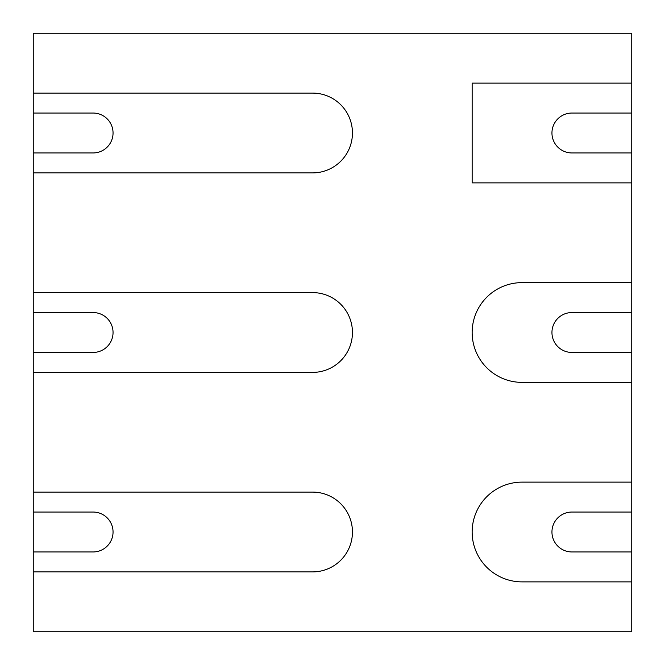 <?xml version="1.0" encoding="UTF-8"?>
<svg xmlns="http://www.w3.org/2000/svg" width="665" height="665" viewBox="0 0 665 665"><rect width="100%" height="100%" fill="white"/><g stroke="black" fill="none" stroke-linecap="round" stroke-linejoin="round"><path stroke-width="1" d="M631.75 352.45L631.75 382.375L522.025 382.375L631.75 382.375L631.75 581.875L522.025 581.875A49.875 49.875 0 0 1 472.15 532A49.875 49.875 0 0 1 522.025 482.125A49.875 49.875 0 0 0 472.15 532A49.875 49.875 0 0 0 522.025 581.875L631.75 581.875L631.75 631.75L33.25 631.75L33.25 551.95L93.1 551.95A19.95 19.95 0 0 0 113.05 532A19.95 19.95 0 0 0 93.1 512.05L33.25 512.05L33.25 492.1L312.55 492.1A39.9 39.9 0 0 1 352.45 532A39.9 39.9 0 0 1 312.55 571.9L33.25 571.9L312.55 571.9A39.9 39.9 0 0 0 352.45 532A39.9 39.9 0 0 0 312.55 492.1L33.25 492.1L33.25 352.45L93.1 352.45A19.95 19.95 0 0 0 113.05 332.5A19.95 19.95 0 0 0 93.1 312.55L33.25 312.55L33.25 292.6L312.55 292.6A39.9 39.9 0 0 1 352.45 332.5A39.9 39.9 0 0 1 312.55 372.4L33.25 372.4L312.55 372.4A39.9 39.9 0 0 0 352.45 332.5A39.9 39.9 0 0 0 312.55 292.6L33.25 292.6L33.25 152.95L93.1 152.95A19.95 19.95 0 0 0 113.05 133A19.95 19.95 0 0 0 93.1 113.05L33.25 113.05L33.25 93.1L312.55 93.1A39.9 39.9 0 0 1 352.45 133A39.9 39.9 0 0 1 312.55 172.9L33.25 172.9L312.55 172.9A39.9 39.9 0 0 0 352.45 133A39.9 39.9 0 0 0 312.55 93.1L33.25 93.1L33.25 33.25L631.75 33.25L631.75 182.875L472.15 182.875L472.15 83.125L631.75 83.125L472.15 83.125L472.15 182.875L631.75 182.875L631.75 282.625L522.025 282.625A49.875 49.875 0 0 0 472.15 332.5A49.875 49.875 0 0 0 522.025 382.375A49.875 49.875 0 0 1 472.15 332.5A49.875 49.875 0 0 1 522.025 282.625L631.75 282.625L631.75 352.45L571.9 352.45A19.95 19.95 0 0 1 551.95 332.5A19.95 19.95 0 0 1 571.9 312.55L631.75 312.55M631.75 482.125L522.025 482.125L631.75 482.125M631.75 152.95L571.9 152.95A19.95 19.95 0 0 1 551.95 133A19.95 19.95 0 0 1 571.9 113.05L631.75 113.05M33.25 113.05L33.25 152.95M33.25 312.55L33.25 352.45M33.25 512.05L33.25 551.95M631.75 512.05L571.9 512.05A19.95 19.95 0 0 0 551.95 532A19.95 19.95 0 0 0 571.9 551.95L631.75 551.95"/></g></svg>
